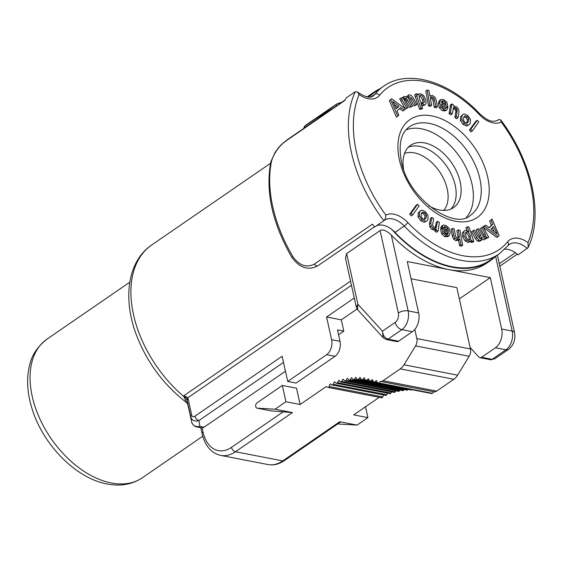 <?xml version="1.0" encoding="UTF-8"?>
<svg xmlns="http://www.w3.org/2000/svg" width="563" height="563" viewBox="0 0 563 563"><rect width="100%" height="100%" fill="white"/><g stroke="black" fill="none" stroke-linecap="round" stroke-linejoin="round"><path stroke-width="0.84" d="M187.838 404.586L187.859 404.698A4.244 4.152 163.6 0 0 187.782 404.382L186.325 402.376C163.186 384.515 146.387 361.601 135.915 333.634C122.635 297.679 127.942 260.993 151.595 245.067A102.375 64.548 55.5 0 0 183.637 396.345A4.244 2.709 168.7 0 1 184.2 396.408L185.853 398.076A4.244 1.443 -47.7 0 1 186.367 396.732L183.566 395.923L186.388 402.327M383.185 337.723L357.547 309.615L357.857 304.203L356.316 307.243L345.457 258.255L346.632 253.589L380.095 230.584C382.706 229.078 386.443 230.541 391.306 234.975A102.375 64.548 -124.5 0 0 448.767 269.586L407.253 261.542L418.647 312.937A14.138 9.24 101 0 1 412.383 331.684L398.562 341.192A4.244 2.773 101 0 1 396.922 341.593L386.415 339.559A4.244 2.773 -79 0 0 388.055 339.158C384.874 338.173 383.009 335.506 382.446 331.157L383.185 337.723L386.415 339.559M379.983 88.729A102.375 64.548 55.5 0 0 374.078 92.1A102.375 64.548 55.5 0 0 368.202 97.019M340.798 102.93A2.829 0.725 -95.5 0 0 340.411 102.607L336.547 104.092A2.829 1.253 -122.1 0 1 336.723 104.021M336.407 105.95A2.829 1.253 -122.1 0 1 336.547 104.092L316.265 119.63L306.138 126.724C304.506 127.646 304.062 127.463 304.815 126.161L304.914 126.006A7.073 4.455 -124.5 0 1 305.667 125.246L304.309 126.71L303.661 128.47M336.421 104.197L305.667 125.246M304.294 126.738A2.829 2.182 30 0 1 304.815 126.161L329.418 109.243A2.829 1.337 -128 0 0 329.531 110.679M304.4 126.569A2.829 2.132 34.5 0 1 304.47 126.457A2.829 2.132 34.5 0 1 304.914 126.006M497.481 120.405L498.762 119.525L500.648 119.863C531.965 160.849 543.9 215.122 528.136 247.551L518.136 254.87A21.211 13.371 55.5 0 0 504.814 249.205M355.253 91.713A120.897 76.23 -124.5 0 0 383.846 220.717L374.627 227.058A120.897 76.23 55.5 0 1 372.453 224.144L314.295 264.124C306.455 268.065 299.326 265.56 292.908 256.615A120.897 76.23 55.5 0 1 271.64 160.68C274.519 152.179 279.586 145.395 286.856 140.335L345.006 100.355A120.897 76.23 -124.5 0 1 346.027 98.053L355.253 91.713L357.456 92.029L359.117 94.493A117.364 73.999 55.5 0 0 385.859 215.094C385.732 217.902 385.057 219.774 383.846 220.717L384.515 220.21A21.211 13.371 55.5 0 0 384.121 220.499M495.349 256.517A102.375 64.548 -124.5 0 1 490.084 260.824A102.375 64.548 -124.5 0 1 391.848 229.486A21.211 13.371 55.5 0 0 376 226.115M490.084 260.824L486.643 263.188A102.375 64.548 -124.5 0 1 448.767 269.586L490.274 277.629L501.668 329.024A14.138 9.24 -79 0 1 495.405 347.772L481.583 357.28L492.09 359.314L494.87 358.765L490.45 359.722A4.244 2.773 -79 0 0 492.09 359.314L505.912 349.813L495.405 347.772M368.969 97.047A101.812 64.196 -124.5 0 1 374.402 92.571L383.628 86.223A101.812 64.196 -124.5 0 0 375.021 94.176A3.533 2.695 39.2 0 1 379.582 95.26A98.279 61.965 -124.5 0 1 479.338 114.592A24.744 15.602 55.5 0 0 501.274 122.037L500.648 119.863M528.136 247.551L528.017 242.639A24.744 15.602 55.5 0 0 507.552 241.872A3.533 2.695 -140.8 0 1 508.03 245.665L498.987 254.019L489.761 260.359A101.812 64.196 -124.5 0 1 395.029 232.378A21.211 13.371 55.5 0 0 391.848 229.486M394.142 104.408L397.598 107.118L396.056 108.568M419.132 96.182C420.575 96.217 421.757 97.624 422.686 100.404L423.024 103.247M441.589 101.657L444.348 103.902M463.933 116.787L466.002 117.618L467.431 119.898L466.755 123.198M492.435 227.628L494.349 231.794M465.277 232.941C466.84 232.976 468.057 234.299 468.923 236.903L469.345 240.021M444.144 232.301L447.057 233.638L446.902 234.539M421.546 213.032L423.65 213.884L425.072 216.213L424.453 219.429M391.714 98.736L389.343 100.629L396.415 117.125L398.871 115.155L397.056 110.911L400.687 107.484L404.227 110.095L405.388 108.997L391.714 98.736L390.701 99.693L397.774 116.196M399.54 108.568L402.869 111.031L404.227 110.095M407.908 97.568L410.547 99.377L414.108 105.992L416.873 104.563L413.165 97.673L410.948 95.126L408.872 94.83L406.514 96.66M408.872 94.83L407.598 97.533L404.466 96.364L402.594 97.596M404.466 96.364L403.185 98.49L402.468 97.42L399.688 98.849L405.247 108.891M405.346 109.039L408.098 107.617L404.706 101.305L404.072 99.243L404.846 98.166L406.775 98.884L411.067 106.583L412.482 106.09L409.336 100.242L408.492 97.659L409.266 96.632L411.905 98.448L415.459 105.056L416.873 104.563M403.495 99.102L405.416 99.82L409.709 107.519L412.482 106.09M415.994 93.88L414.642 94.816L419.583 109.25L421.237 109.292L422.588 108.356L420.934 103.381L423.883 104.852L425.346 104.486L426.107 103.43L425.769 99.398L423.432 95.267L420.343 93.683L419.02 94.021L418.218 95.295L417.619 93.922L415.994 93.88L420.941 108.314L422.588 108.356M421.694 105.668L423.988 105.422L425.346 104.486M430.477 97.828L432.285 98.856L433.095 100.721L434.277 107.329L436.029 107.772L437.388 106.836L436.177 100.087L434.847 97.068L432.447 95.471L429.963 96.16L428.943 90.481L427.197 90.045L429.865 104.936L431.617 105.38L430.498 99.158L430.955 97.075M427.197 90.045L425.839 90.974L428.506 105.865L430.259 106.308L431.617 105.38M439.541 100.348L438.281 103.719L439.429 107.99L442.511 110.728L445.72 110.798M446.156 107.392L445.565 108.476L443.918 108.385L442.117 106.773L441.364 103.881L447.909 106.886L446.853 102.269L443.841 99.581L440.73 99.531L439.64 102.79L440.78 107.054L443.862 109.799L446.614 110.186L447.866 108.173L446.156 107.392L444.721 108.638M441.603 105.541L445.945 107.54M453.138 108.223L454.39 108.722L455.91 110.869L454.89 117.554L456.649 118.73L458.008 117.794L459.014 112.213L458.62 109.138L456.466 106.71L453.588 106.161L453.63 105.105L451.857 103.93L450.442 112.755L452.202 113.93L453.757 107.449M451.857 103.93L450.506 104.859L449.084 113.691L450.843 114.866L452.202 113.93M463.046 114.331L460.59 116.689L460.428 120.566L462.976 124.332L466.523 126.056L469.141 124.719L470.246 123.276L470.45 119.377L467.881 115.612L464.348 113.923L463.046 114.331L461.949 115.753L461.787 119.63L464.334 123.396L467.881 125.127L469.141 124.719M477.227 120.285L475.869 121.214L469.394 130.215L470.95 131.904L472.308 130.968L478.782 121.967L477.227 120.285L470.752 129.286L472.308 130.968M485.623 225.172L481.745 227.649L485.144 233.962L485.778 236.024L484.996 237.1L483.075 236.383L478.782 228.684L477.361 229.176L480.513 235.024L481.358 237.607L480.584 238.635L477.945 236.819L474.384 230.211L472.976 230.703L476.685 237.593L478.902 240.134L481.407 240.218L479.613 241.365L480.971 240.429L482.252 237.734L485.756 238.705L484.025 239.831L485.376 238.902L486.664 236.777L487.382 237.846L488.804 237.354L483.167 227.156L484.462 226.27L498.128 236.53L499.149 235.573L492.076 219.07L490.971 220.112L492.794 224.348L489.163 227.783L485.623 225.172L484.462 226.27M483.244 227.304L496.777 237.459L498.128 236.53M492.076 219.07L489.62 221.048L491.436 225.284L488.951 227.628M472.976 230.703L471.618 231.632L475.327 238.522L477.544 241.07L479.613 241.365M481.977 239.535L484.025 239.831M485.897 238.606L488.804 237.354M481.745 227.649L480.394 228.578L483.786 234.891L484.398 237.171M477.361 229.176L476.002 230.105L479.155 235.953L479.965 238.712M464.503 230.781L462.385 232.765L462.723 236.805L465.059 240.929L468.149 242.512L470.823 241.245L471.632 239.972L472.23 241.344L473.849 241.386L468.909 226.952L467.255 226.91L468.916 231.886L465.96 230.415L464.503 230.781L463.743 231.836L464.081 235.869L466.417 240L469.507 241.583L470.823 241.245M470.274 240.901L470.872 242.273L472.498 242.315L473.849 241.386M467.255 226.91L465.904 227.839L466.797 230.527M452.462 228.43L453.672 235.179L455.003 238.198L457.402 239.796L459.887 239.106L460.9 244.785L462.652 245.222L459.985 230.33L458.233 229.887L459.345 236.108L459.126 237.966L457.698 238.311L456.206 237.34L455.397 235.482L454.214 228.874L452.462 228.43L451.104 229.359L452.314 236.115L453.644 239.134L456.044 240.732L458.528 240.042M458.556 240.183L459.549 245.714L461.294 246.158L462.652 245.222M458.233 229.887L456.875 230.823L457.993 237.044L457.768 238.895M441.941 228.381L442.997 232.998L446.002 235.686L449.112 235.735L450.21 232.477L449.063 228.212L445.98 225.467L443.236 225.08L441.983 227.093L443.693 227.874L444.284 226.79L445.931 226.882L447.726 228.494L448.486 231.386L441.941 228.381L440.583 229.31L441.638 233.926L444.65 236.622L447.761 236.671L448.95 235.848M449.112 235.735L447.761 236.671M441.723 228.529L440.625 228.022L441.638 226.157L443.236 225.08M443.771 227.558L446.375 229.43L446.888 230.654M435.91 227.916L434.101 227.48L432.581 225.327L433.601 218.641L431.842 217.473L430.484 218.402L429.478 223.983L429.872 227.058L432.025 229.493L434.903 230.035L434.861 231.09L436.635 232.273L437.986 231.337L439.407 222.512L437.648 221.336L436.093 227.818M437.648 221.336L436.29 222.265L435.22 227.959M420.709 210.548L418.246 212.92L418.042 216.818L420.61 220.59L424.143 222.272L426.803 220.935L427.901 219.514L428.056 215.636L425.515 211.864L421.969 210.14L420.709 210.548L419.604 211.991L419.4 215.889L421.961 219.654L425.494 221.343L426.803 220.935M417.542 204.299L416.184 205.228L409.709 214.229L411.264 215.918L412.623 214.982L419.097 205.981L417.542 204.299L411.067 213.3L412.623 214.982M389.343 100.629L390.701 99.693M398.949 106.182L396.169 108.814L392.7 101.277L398.949 106.182L397.598 107.118M401.039 97.913L406.683 108.11L408.098 107.617M423.214 103.261C421.778 103.395 420.561 102.072 419.569 99.299L419.132 96.252L420.491 95.246C421.729 95.02 422.912 96.428 424.038 99.468L424.396 102.241L423.214 103.261M430.723 97.3L432.152 96.956L433.644 97.927L434.453 99.785L435.635 106.393L437.388 106.836M429.935 96.02L430.442 95.668L429.963 96.16M446.1 104.711L441.434 102.565L442.103 100.89L443.792 100.988L445.41 102.417L446.1 104.711M453.602 107.575L454.496 107.287L456.797 108.8L457.184 111.418L456.241 116.618L458.008 117.794M464.841 122.312L463.419 119.989L463.757 117.294L465.291 115.851L467.36 116.682L468.789 118.962L468.479 121.601L466.945 123.163L464.841 122.312M467.487 122.924L466.945 123.163M464.651 116.112L464.109 116.661M490.894 229.078L493.681 226.453L497.15 233.99L490.894 229.078M466.636 232.005C468.071 231.872 469.289 233.188 470.281 235.967L470.717 239.015L469.359 240.021C468.12 240.246 466.938 238.839 465.805 235.798L465.446 233.026L466.636 232.005L465.517 232.772M458.05 240.528L459.887 239.106M443.75 230.556L448.415 232.702L447.747 234.37L446.058 234.278L444.439 232.85L443.75 230.556M431.842 217.473L430.829 223.054L431.223 226.129L433.383 228.557L436.262 229.106L436.219 230.161L437.986 231.337M425.002 212.955L426.43 215.277L426.085 217.972L424.558 219.415L422.489 218.585L421.061 216.305L421.37 213.666L422.897 212.103L425.002 212.955L423.65 213.884M422.363 212.342L421.877 212.8M425.199 219.155L424.558 219.415M414.108 105.992L415.459 105.056M409.709 107.519L411.067 106.583M405.374 109.011L406.683 108.11M419.583 109.25L420.941 108.314M434.277 107.329L435.635 106.393M428.506 105.865L429.865 104.936M446.769 107.674L447.909 106.886M454.89 117.554L456.241 116.618M449.084 113.691L450.442 112.755M469.394 130.215L470.752 129.286M491.436 225.284L492.794 224.348M489.62 221.048L490.971 220.112M486.024 238.782L487.382 237.846M470.872 242.273L472.23 241.344M459.549 245.714L460.9 244.785M442.546 228.662L443.693 227.874M440.625 228.022L441.983 227.093M447.057 233.638L448.415 232.702M434.861 231.09L436.219 230.161M434.903 230.035L436.262 229.106M409.709 214.229L411.067 213.3M406.071 129.842A53.731 33.879 -124.5 0 1 472.012 184.2A53.731 33.879 -124.5 0 1 466.298 217.438M403.615 169.245A37.827 23.85 -124.5 0 1 410.652 145.296A37.827 23.85 -124.5 0 1 439.041 149.652A37.827 23.85 -124.5 0 1 460.189 181.912A37.827 23.85 -124.5 0 1 453.511 207.634A37.827 23.85 -124.5 0 1 428.626 205.622M443.735 210.435A35.061 22.105 55.5 0 0 443.025 177.528A35.061 22.105 55.5 0 0 414.284 152.883A35.061 22.105 55.5 0 0 404.537 153.417M470.105 347.47L478.831 357.033A4.244 2.773 -79 0 0 479.936 357.681A4.244 2.773 -79 0 0 481.583 357.28M490.274 277.629L459.338 298.897M343.796 331.135L337.49 329.918L340.017 341.326A11.309 7.389 101 0 1 335.006 356.323L296.117 383.065L287.714 381.433L326.603 354.697A11.309 7.389 -79 0 0 331.614 339.693L326.582 317.004L341.298 319.854L343.796 331.135L338.56 334.739M285.455 371.249L204.066 427.204A7.073 4.617 101 0 1 202.138 427.929L196.719 426.986L199.935 426.409C195.685 427.211 192.947 425.776 191.723 422.102A4.244 1.78 167.5 0 0 191.73 422.13L187.782 404.382M185.853 398.076L187.169 400.532L190.808 416.951C191.906 420.533 194.601 421.736 198.901 420.568L199.935 426.409L204.066 427.204M341.298 319.854L357.069 309.01M414.811 329.439L416.838 338.567L470.436 348.954A7.073 4.617 101 0 1 469.176 356.28L457.599 375.162A14.138 9.24 101 0 1 453.848 379.272L436.628 391.109A7.073 4.617 101 0 1 434.017 391.806L380.426 381.418A7.073 4.617 -79 0 0 383.037 380.722L400.251 368.885A14.138 9.24 -79 0 0 404.002 364.782L415.578 345.893A7.073 4.617 -79 0 0 416.838 338.567M282.33 385.451L257.01 402.862A2.829 1.851 -79 0 0 255.672 405.839A2.829 1.851 -79 0 0 257.024 408.147A2.829 1.851 -79 0 0 257.185 408.168L275.089 409.21L285.941 401.75L282.33 385.451L296.518 388.203L300.128 404.501L326.195 386.577L327.94 387.372A1.415 0.922 -79 0 0 328.074 387.414A1.415 0.922 -79 0 0 329.158 386.535L330.087 384.001L331.973 384.909A1.415 0.922 -79 0 0 332.219 385.015A1.415 0.922 -79 0 0 333.233 384.297L334.366 381.897L336.125 383.107A1.415 0.922 -79 0 0 336.442 383.269A1.415 0.922 -79 0 0 337.399 382.664L338.933 380.299L340.334 381.777A1.415 0.922 -79 0 0 340.692 381.981A1.415 0.922 -79 0 0 341.614 381.44L342.966 379.237L344.563 380.736A1.415 0.922 -79 0 0 344.95 380.975A1.415 0.922 -79 0 0 345.844 380.475L347.505 378.308L348.793 379.955A1.415 0.922 -79 0 0 349.201 380.222A1.415 0.922 -79 0 0 350.066 379.765L351.495 377.745L353.001 379.448A1.415 0.922 -79 0 0 353.444 379.758A1.415 0.922 -79 0 0 354.268 379.356L355.739 377.442L357.181 379.258A1.415 0.922 -79 0 0 357.66 379.617A1.415 0.922 -79 0 0 358.441 379.265L359.947 377.484L361.319 379.413A1.415 0.922 -79 0 0 361.833 379.828A1.415 0.922 -79 0 0 362.565 379.532L364.106 377.893L365.415 379.934A1.415 0.922 -79 0 0 365.95 380.405A1.415 0.922 -79 0 0 366.647 380.152L368.596 378.702L369.469 380.736A1.415 0.922 -79 0 0 370.025 381.242A1.415 0.922 -79 0 0 370.693 381.01L372.291 379.546L373.515 381.686A1.415 0.922 -79 0 0 374.071 382.2A1.415 0.922 -79 0 0 374.726 381.981L376.351 380.525L377.569 382.65A1.415 0.922 -79 0 0 378.118 383.15A1.415 0.922 -79 0 0 378.786 382.917L380.426 381.418M271.056 410.856A2.829 1.851 -79 0 0 271.211 410.899A2.829 1.851 -79 0 0 271.373 410.92L292.429 412.573L275.089 409.21M326.582 317.004L354.261 297.975M411.074 278.776L456.839 287.644L470.436 348.954M191.8 415.452A4.244 1.78 167.5 0 0 190.808 416.951L187.169 400.532A4.244 1.78 -12.5 0 1 188.162 399.033L191.8 415.452C192.236 416.852 193.278 417.106 194.918 416.198L282.126 356.238L287.714 381.433M188.162 399.033L187.768 397.823L186.367 396.732M186.951 399.807A4.244 2.351 -24.1 0 1 187.768 397.823L351.446 285.293M350.524 281.134L183.566 395.923L184.2 396.408A4.244 0.366 -63.3 0 1 184.333 396.063M339.721 421.736L282.739 460.907A4.244 2.674 -124.5 0 0 284.308 460.647L340.502 422.011L339.721 421.736L357.062 425.093L367.913 417.633L353.726 414.882L379.251 397.337M329.158 386.535L382.756 396.922A1.415 0.922 101 0 1 381.672 397.802A1.415 0.922 101 0 1 381.531 397.76L328.222 387.428M382.756 396.922L383.48 394.952M333.233 384.297L386.83 394.684A1.415 0.922 101 0 1 385.81 395.402L332.219 385.015M386.83 394.684L387.541 393.171M337.399 382.664L390.996 393.044A1.415 0.922 101 0 1 390.039 393.657L336.442 383.269M390.996 393.044L391.658 391.855M341.614 381.44L395.212 391.827A1.415 0.922 101 0 1 394.29 392.369L340.692 381.981M395.212 391.827L395.817 390.828M345.844 380.475L399.441 390.863A1.415 0.922 101 0 1 398.548 391.362L344.95 380.975M399.441 390.863L399.962 390.06M350.066 379.765L403.657 390.152A1.415 0.922 101 0 1 402.798 390.609L349.201 380.222M403.657 390.152L404.072 389.568M354.268 379.356L407.865 389.737A1.415 0.922 101 0 1 407.035 390.145L353.444 379.758M411.982 389.716A1.415 0.922 101 0 1 411.25 390.004L357.66 379.617M378.786 382.917L432.384 393.305A1.415 0.922 101 0 1 431.715 393.537L378.118 383.15M432.384 393.305L434.017 391.806M300.128 404.501L285.941 401.75M338.835 423.988A2.829 1.851 -79 0 0 338.996 424.03A2.829 1.851 -79 0 0 339.151 424.052L357.062 425.093M367.913 417.633L365.507 406.782M330.91 384.163L330.087 384.001M334.908 382.003L334.366 381.897M339.081 380.461L338.673 380.384M343.324 379.307L342.966 379.237M347.596 378.427L347.237 378.357M351.868 377.815L351.495 377.745M356.119 377.52L355.739 377.442M360.334 377.562L359.947 377.484M364.5 377.97L364.106 377.893M371.298 96.73L375.021 94.176A21.211 13.371 55.5 0 1 373.227 95.83C370.623 98.511 365.366 97.244 357.456 92.029M479.338 114.592A3.533 0.676 136.4 0 0 479.634 113.705C486.692 120.046 491.879 123.206 498.1 120.032A21.211 13.371 55.5 0 0 498.762 119.525M271.64 160.68A3.533 2.358 -167.8 0 0 270.845 161.792C265.293 191.462 272.309 223.356 291.908 257.474C299.882 268.122 308.594 270.845 318.046 265.645A3.533 2.231 55.5 0 0 318.179 265.539M292.908 256.615L291.908 257.474M314.295 264.124A3.533 2.231 55.5 0 0 318.032 265.652M286.856 140.335A3.533 2.231 -124.5 0 1 287.397 139.652C279.051 146.106 278.629 147.724 275.166 152.221L270.845 161.792M515.37 252.688L499.282 263.751M527.362 248.529A21.211 13.371 55.5 0 0 509.388 244.405L508.03 245.665M498.987 254.019A101.812 64.196 -124.5 0 1 404.248 226.037A21.211 13.371 55.5 0 0 384.515 220.21M395.029 232.378L404.248 226.037A3.533 0.676 -43.6 0 0 407.795 222.54A24.744 15.602 55.5 0 0 385.859 215.094M359.117 94.493A24.744 15.602 55.5 0 0 379.582 95.26M528.017 242.639A117.364 73.999 55.5 0 0 501.274 122.037M507.552 241.872A98.279 61.965 -124.5 0 1 407.795 222.54M399.427 160.012A59.389 37.447 55.5 0 0 455.242 221.217A59.389 37.447 55.5 0 0 487.706 177.12A59.389 37.447 55.5 0 0 431.898 115.915A59.389 37.447 55.5 0 0 399.427 160.012M410.547 99.377L411.905 98.448M406.359 101.291L407.718 100.355M405.416 99.82L406.775 98.884M404.515 99.137L405.874 98.208M400.8 100.636L402.158 99.707M422.531 105.788L423.883 104.852M415.395 96.688L416.754 95.752M423.038 103.177L424.396 102.241M422.686 100.404L424.038 99.468M419.154 96.167L420.491 95.246M433.095 100.721L434.453 99.785M432.285 98.856L433.644 97.927M430.794 97.892L432.152 96.956M442.511 110.728L443.862 109.799M439.429 107.99L440.78 107.054M438.281 103.719L439.64 102.79M444.052 103.346L445.41 102.417M442.434 101.924L443.792 100.988M455.833 112.354L457.184 111.418M455.91 110.869L457.262 109.94M455.439 109.736L456.797 108.8M454.39 108.722L455.749 107.786M453.314 108.103L454.496 107.287M450.393 106.463L451.751 105.527M466.523 126.056L467.881 125.127M462.976 124.332L464.334 123.396M460.428 120.566L461.787 119.63M460.59 116.689L461.949 115.753M467.121 122.53L468.479 121.601M467.431 119.898L468.789 118.962M466.002 117.618L467.36 116.682M475.327 238.522L476.685 237.593M480 238.536L481.358 237.607M479.155 235.953L480.513 235.024M484.419 236.953L485.778 236.024M483.786 234.891L485.144 233.962M477.544 241.07L478.902 240.134M468.149 242.512L469.507 241.583M465.059 240.929L466.417 240M462.723 236.805L464.081 235.869M462.385 232.765L463.743 231.836M468.923 236.903L470.281 235.967M469.359 239.951L470.717 239.015M452.314 236.115L453.672 235.179M457.993 237.044L459.345 236.108M456.044 240.732L457.402 239.796M453.644 239.134L455.003 238.198M441.638 233.926L442.997 232.998M446.375 229.43L447.726 228.494M444.573 227.811L445.931 226.882M444.65 236.622L446.002 235.686M429.478 223.983L430.829 223.054M435.375 227.304L436.733 226.368M432.025 229.493L433.383 228.557M429.872 227.058L431.223 226.129M424.143 222.272L425.494 221.343M420.61 220.59L421.961 219.654M418.042 216.818L419.4 215.889M418.246 212.92L419.604 211.991M425.072 216.213L426.43 215.277M424.734 218.908L426.085 217.972M470.394 215.333A53.731 33.879 55.5 0 0 479.88 178.795A53.731 33.879 55.5 0 0 449.844 132.967A53.731 33.879 55.5 0 0 409.505 126.774C401.074 132.439 398.351 143.938 401.335 161.278C407.767 199.02 455.157 230.64 470.394 215.333M408.337 147.253A37.827 23.85 -124.5 0 1 419.674 146.352A37.827 23.85 -124.5 0 1 450.991 173.552A37.827 23.85 -124.5 0 1 450.85 209.091M495.609 256.334L512.175 331.058L501.668 329.024M418.647 312.937L408.14 310.896L391.306 234.975M508.53 349.37C513.709 345.112 515.722 339.531 514.561 332.634A7.073 2.963 -12.5 0 0 512.175 331.058A14.138 9.24 101 0 1 505.912 349.813A7.073 4.455 55.5 0 0 508.53 349.37L494.87 358.765M194.918 416.198A4.244 2.674 -124.5 0 0 198.901 420.568L283.492 362.41M202.736 436.248L142.404 477.727A84.133 53.049 -124.5 0 1 111.277 482.984A84.133 53.049 -124.5 0 1 39.382 417.746A84.133 53.049 -124.5 0 1 47.074 339.067L129.793 282.197M186.022 401.898A4.244 4.103 171.4 0 1 187.901 404.501M202.138 427.929L203.088 432.215A33.935 22.175 -79 0 0 231.463 447.374L283.463 411.623M331.614 339.693L340.017 341.326M326.603 354.697L335.006 356.323M412.383 331.684L401.876 329.651A14.138 9.24 -79 0 0 408.14 310.896A7.073 2.963 167.5 0 0 398.365 312.986L380.095 230.584M398.365 312.986A7.073 4.617 -79 0 1 395.233 322.367A7.073 4.455 -124.5 0 0 401.876 329.651L388.055 339.158L398.562 341.192M346.632 253.589L357.857 304.203L382.446 331.157L395.233 322.367M231.463 447.374A4.244 2.674 55.5 0 0 235.454 451.744L282.739 460.907A38.178 24.948 101 0 1 267.974 464.545L220.689 455.383A38.178 24.948 -79 0 0 235.454 451.744L292.429 412.573M203.088 432.215A4.244 1.78 167.5 0 0 202.103 433.742C205.108 445.952 211.308 453.166 220.689 455.383M339.151 424.052L337.891 423.805M271.373 410.92L257.185 408.168M358.441 379.265L377.85 383.023M362.565 379.532L365.514 380.102M366.647 380.152L369.455 380.694M370.693 381.01L373.459 381.545M374.726 381.981L377.513 382.516M436.628 391.109L383.037 380.722M453.848 379.272L400.251 368.885M457.599 375.162L404.002 364.782M415.578 345.893L469.176 356.28M151.595 245.067L270.536 163.291M367.118 96.885L374.078 92.1M341.368 102.536L340.411 102.607M318.046 265.645L374.465 226.854M345.196 99.911L287.397 139.652M517.313 254.152L499.824 266.179M419.02 94.021L417.669 94.957M479.634 113.705C449.267 81.128 407.753 68.82 383.628 86.223M497.375 255.123L514.561 332.634M142.404 477.727C132.206 484.462 120.461 486.552 107.174 483.997C77.061 478.613 45.209 447.05 33.294 412.44C27.263 395.296 26.046 379.455 29.663 364.915C31.809 355.147 37.608 346.526 47.074 339.067M196.719 426.986L194.516 426.121C192.293 423.855 191.364 422.531 191.73 422.13M357.547 309.615L356.316 307.243M284.308 460.647C278.952 464.264 273.512 465.559 267.974 464.545M338.996 424.03L337.877 423.812M271.211 410.899L257.024 408.147M328.074 387.414L381.672 397.802M361.833 379.828L374.043 382.193M365.95 380.405L369.8 381.151M370.025 381.242L373.67 381.946M374.071 382.2L377.731 382.91M200.78 427.774L202.103 433.742M479.936 357.681L490.45 359.722"/></g></svg>
